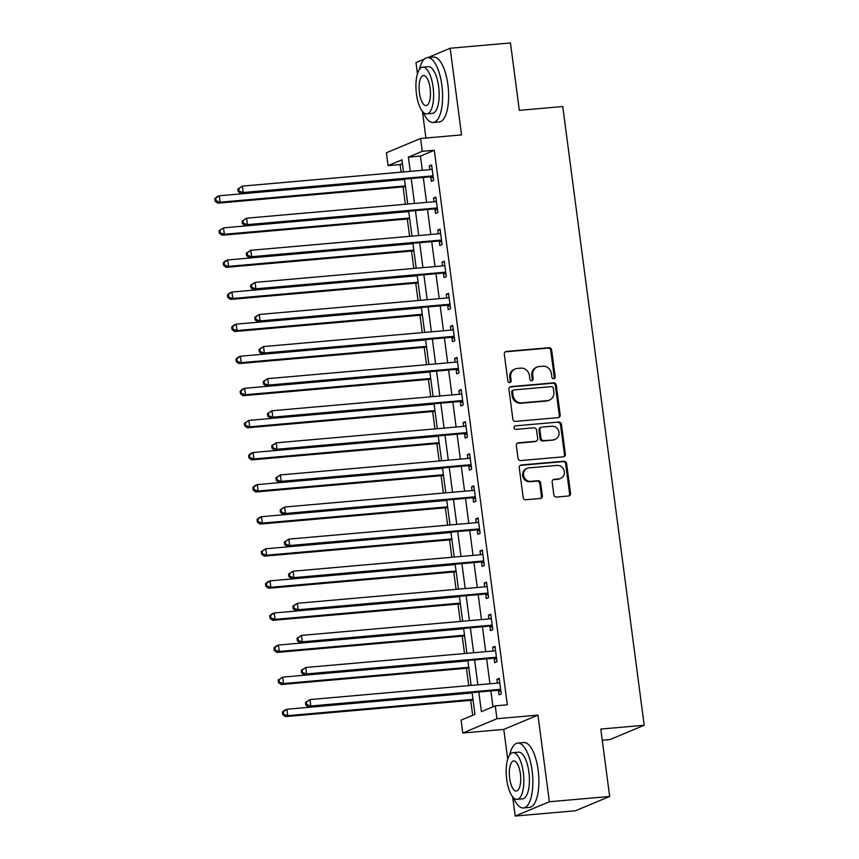 <?xml version="1.0" encoding="UTF-8"?>
<svg xmlns="http://www.w3.org/2000/svg" width="859" height="859" viewBox="0 0 859 859"><rect width="100%" height="100%" fill="white"/><g stroke="black" fill="none" stroke-linecap="round" stroke-linejoin="round"><path stroke-width="1.29" d="M553.765 378.712A1.793 1.654 67.3 0 0 555.182 376.8L551.661 350.021A2.556 2.362 67.3 0 0 548.965 347.712L506.348 351.449A2.556 2.362 67.3 0 0 504.308 354.176L507.83 380.956A1.793 1.654 67.3 0 0 510.182 382.459A1.793 1.654 67.3 0 0 511.148 380.666L510.686 377.198A8.182 7.548 67.3 0 1 515.11 368.983A8.182 7.548 67.3 0 1 517.204 368.468L520.758 368.157A8.182 7.548 67.3 0 1 529.391 375.555L529.853 379.023A1.793 1.654 67.3 0 0 532.204 380.526A1.793 1.654 67.3 0 0 533.171 378.733L532.709 375.265A8.182 7.548 67.3 0 1 537.133 367.051A8.182 7.548 67.3 0 1 539.227 366.535L542.781 366.224A8.182 7.548 67.3 0 1 551.414 373.622L551.875 377.09A1.793 1.654 67.3 0 0 553.765 378.712M553.722 378.712A1.793 1.654 67.3 0 0 554.259 377.187L550.737 350.408A2.556 2.362 67.3 0 0 548.042 348.099L505.425 351.836A2.556 2.362 67.3 0 0 505.253 351.857M509.688 382.577A1.793 1.654 67.3 0 0 510.225 381.052L509.763 377.584L510.686 377.198M531.71 380.644A1.793 1.654 67.3 0 0 532.247 379.12L531.785 375.651L532.709 375.265M553.83 494.752A2.556 2.362 67.3 0 0 556.525 497.06L568.486 496.008A2.556 2.362 67.3 0 0 570.526 493.281L566.607 463.549A2.556 2.362 67.3 0 0 563.912 461.24L521.284 464.977A2.556 2.362 67.3 0 0 519.255 467.704L523.163 497.447A2.556 2.362 67.3 0 0 525.869 499.755L540.311 498.488A2.556 2.362 67.3 0 0 542.351 495.761L540.676 483.037A2.556 2.362 67.3 0 0 537.97 480.718L530.808 481.351A6.84 6.314 67.3 0 1 527.286 468.295A6.84 6.314 67.3 0 1 529.037 467.865L557.094 465.406A6.84 6.314 67.3 0 1 560.616 478.452A6.84 6.314 67.3 0 1 558.865 478.882L554.195 479.301A2.556 2.362 67.3 0 0 552.154 482.028L553.83 494.752M609.665 796.465L575.498 810.756L515.196 816.05L549.363 801.758L609.665 796.465L600.795 729.066L644.207 725.254L562.752 106.527L519.341 110.339L510.461 42.95L450.159 48.244L461.573 134.895L420.566 138.492L422.252 151.334L434.31 150.271L507.315 704.809L495.256 705.873L496.953 718.715L462.776 733.006L461.09 720.164L474.941 714.377L472.074 692.59M549.363 801.758L537.959 715.107L496.953 718.715M558.167 417.646A2.556 2.362 67.3 0 0 560.208 414.918L556.288 385.176A2.556 2.362 67.3 0 0 553.593 382.867L510.976 386.604A2.556 2.362 67.3 0 0 508.936 389.331L512.855 419.074A2.556 2.362 67.3 0 0 515.55 421.382L558.167 417.646M561.442 424.367L565.362 454.1A2.556 2.362 67.3 0 1 563.321 456.827L520.704 460.574A2.556 2.362 67.3 0 1 518.009 458.255L516.334 445.531A2.556 2.362 67.3 0 1 518.374 442.804L535.651 441.29A2.556 2.362 67.3 0 0 537.691 438.562L536.574 430.112A2.556 2.362 67.3 0 0 533.879 427.803L515.883 429.382A1.793 1.654 67.3 0 1 514.96 425.967A1.793 1.654 67.3 0 1 515.421 425.86L558.747 422.048A2.556 2.362 67.3 0 1 561.442 424.367L560.519 424.754L564.438 454.486L565.362 454.1M450.159 48.244L427.857 57.574M424.464 59.003L415.992 62.535L417.463 73.745M434.31 150.271L420.459 156.07L422.338 170.307M423.283 177.48L426.558 202.391M427.503 209.564L430.788 234.486M431.733 241.658L435.008 266.58M435.953 273.753L439.239 298.674M440.184 305.847L443.459 330.758M444.404 337.931L447.689 362.852M448.623 370.025L451.909 394.947M452.854 402.119L456.129 427.041M457.074 434.214L460.36 459.125M461.304 466.297L464.579 491.219M465.524 498.392L468.81 523.314M469.755 530.486L473.03 555.397M473.975 562.57L477.26 587.492M478.205 594.664L481.48 619.586M482.425 626.759L485.711 651.68M486.656 658.853L489.931 683.764M490.876 690.937L492.969 706.828M430.788 177.137L431.336 181.313L433.645 180.347L431.615 164.939L429.307 165.905L429.801 169.653M435.008 209.231L435.556 213.408L437.865 212.441L435.846 197.033L433.537 198L434.02 201.736M439.239 241.325L439.787 245.491L442.095 244.536L440.066 229.128L437.757 230.094L438.251 233.831M443.459 273.409L444.006 277.586L446.315 276.619L444.296 261.222L441.977 262.188L442.471 265.925M447.689 305.503L448.237 309.68L450.546 308.714L448.516 293.306L446.208 294.272L446.701 298.019M451.909 337.598L452.457 341.775L454.765 340.808L452.736 325.4L450.427 326.366L450.921 330.103M456.14 369.681L456.687 373.858L458.996 372.892L456.967 357.494L454.658 358.461L455.152 362.197M460.36 401.776L460.907 405.953L463.216 404.986L461.186 389.589L458.878 390.555L459.372 394.292M464.59 433.87L465.138 438.047L467.446 437.081L465.417 421.672L463.108 422.639L463.602 426.375M468.81 465.965L469.358 470.141L471.666 469.175L469.637 453.767L467.328 454.733L467.822 458.47M473.03 498.048L473.588 502.225L475.897 501.259L473.867 485.861L471.559 486.828L472.053 490.564M477.26 530.143L477.808 534.319L480.117 533.353L478.087 517.956L475.779 518.922L476.273 522.659M481.48 562.237L482.039 566.414L484.347 565.447L482.318 550.039L480.009 551.006L480.503 554.742M485.711 594.331L486.258 598.508L488.567 597.542L486.538 582.134L484.229 583.1L484.723 586.837M489.931 626.415L490.489 630.592L492.798 629.626L490.768 614.228L488.46 615.194L488.954 618.931M494.161 658.509L494.709 662.686L497.017 661.72L494.988 646.322L492.679 647.278L493.173 651.025M498.381 690.604L498.939 694.781L501.248 693.814L499.219 678.406L496.91 679.372L497.393 683.109M402.431 163.607L400.144 164.563L401.142 172.165M403.086 186.875L405.373 204.259M407.306 218.97L409.593 236.343M411.536 251.064L413.823 268.438M415.756 283.159L418.043 300.532M419.987 315.242L422.274 332.626M424.206 347.337L426.493 364.71M428.426 379.431L430.724 396.804M432.657 411.525L434.944 428.899M436.877 443.609L439.164 460.993M441.107 475.703L443.394 493.077M445.327 507.798L447.614 525.171M449.558 539.892L451.845 557.266M453.777 571.976L456.065 589.36M458.008 604.07L460.295 621.444M462.228 636.165L464.515 653.538M466.458 668.259L468.746 685.632M470.678 700.343L472.654 715.332M602.266 740.233L610.04 739.545L644.207 725.254M537.959 715.107L503.782 729.398L507.712 759.216M512.662 796.841L515.196 816.05M503.782 729.398L462.776 733.006M400.144 164.563L388.085 165.626L386.389 152.784L420.566 138.492M422.424 111.359L425.924 138.02M478.817 692L481.405 711.671L495.256 705.873M422.252 151.334L408.401 157.122L410.269 171.36M411.214 178.532L414.5 203.454M415.445 210.627L418.72 235.549M419.664 242.721L422.95 267.632M423.895 274.805L427.17 299.727M428.115 306.899L431.401 331.821M432.345 338.994L435.62 363.915M436.565 371.088L439.851 395.999M440.796 403.172L444.071 428.093M445.016 435.266L448.301 460.188M449.246 467.36L452.521 492.282M453.466 499.455L456.752 524.366M457.697 531.538L460.972 556.46M461.917 563.633L465.202 588.555M466.147 595.727L469.422 620.649M470.367 627.822L473.653 652.733M474.597 659.905L477.872 684.827M403.537 171.95L401.937 159.828L388.085 165.626M471.129 685.418L467.854 660.496M466.909 653.323L463.624 628.412M462.679 621.24L459.404 596.318M458.459 589.145L455.173 564.223M454.228 557.051L450.954 532.14M450.009 524.967L446.723 500.045M445.778 492.873L442.503 467.951M441.558 460.778L438.273 435.857M437.328 428.684L434.053 403.773M433.108 396.6L429.822 371.679M428.877 364.506L425.602 339.584M424.657 332.412L421.372 307.49M420.427 300.317L417.152 275.406M416.207 268.233L412.921 243.312M411.976 236.139L408.701 211.217M407.757 204.045L404.471 179.123M420.459 156.07L408.401 157.122M429.307 165.905L431.712 165.701M433.537 198L435.942 197.785M437.757 230.094L440.162 229.879M441.977 262.188L444.393 261.974M446.208 294.272L448.613 294.068M450.427 326.366L452.843 326.152M454.658 358.461L457.063 358.246M458.878 390.555L461.294 390.34M463.108 422.639L465.514 422.435M467.328 454.733L469.744 454.518M471.559 486.828L473.964 486.613M475.779 518.922L478.195 518.707M480.009 551.006L482.414 550.802M484.229 583.1L486.645 582.885M488.46 615.194L490.865 614.98M492.679 647.278L495.085 647.074M496.91 679.372L499.315 679.168M537.133 367.051L536.209 367.437A8.182 7.548 67.3 0 0 531.785 375.651M515.11 368.983L514.187 369.37A8.182 7.548 67.3 0 0 509.763 377.584M558.339 417.624A2.556 2.362 67.3 0 0 559.284 415.294L555.365 385.562A2.556 2.362 67.3 0 0 552.67 383.254L510.053 386.99A2.556 2.362 67.3 0 0 509.881 387.012M553.336 388.236A1.793 1.654 67.3 0 0 551.446 386.625L514.036 389.911A1.793 1.654 67.3 0 0 512.619 391.811L513.091 395.473A8.182 7.548 67.3 0 0 521.735 402.871L547.301 400.627A8.182 7.548 67.3 0 0 549.406 400.111A8.182 7.548 67.3 0 0 553.819 391.897L553.336 388.236M513.585 390.018L512.662 390.405A1.793 1.654 67.3 0 0 511.696 392.198L512.619 391.811M549.406 400.111L548.482 400.498A8.182 7.548 67.3 0 1 546.378 401.013L520.812 403.258A8.182 7.548 67.3 0 1 512.168 395.859L511.696 392.198M563.493 456.805A2.556 2.362 67.3 0 0 564.438 454.486M536.306 441.129L535.382 441.515A2.556 2.362 67.3 0 1 534.727 441.676L517.451 443.19A2.556 2.362 67.3 0 0 517.279 443.212M515.421 425.86L558.747 422.048M553.593 439.711A6.84 6.314 67.3 0 0 558.844 431.454A6.84 6.314 67.3 0 0 551.811 426.225L541.932 427.095A2.556 2.362 67.3 0 0 539.892 429.822L541.009 438.262A2.556 2.362 67.3 0 0 543.704 440.581L552.67 440.098A6.84 6.314 67.3 0 0 554.42 439.668L555.344 439.282M541.277 427.256L540.354 427.642A2.556 2.362 67.3 0 0 538.969 430.209L539.892 429.822M552.67 440.098L542.781 440.968A2.556 2.362 67.3 0 1 540.086 438.648L538.969 430.209M560.519 424.754A2.556 2.362 67.3 0 0 557.824 422.435M560.616 478.452L559.692 478.839A6.84 6.314 67.3 0 1 557.942 479.268L553.271 479.687A2.556 2.362 67.3 0 0 553.099 479.709M527.286 468.295L526.363 468.681A6.84 6.314 67.3 0 0 529.885 481.738L530.808 481.351M540.483 498.467A2.556 2.362 67.3 0 0 541.428 496.148L539.742 483.424A2.556 2.362 67.3 0 0 537.047 481.104L529.885 481.738M568.658 495.987A2.556 2.362 67.3 0 0 569.603 493.667L565.684 463.935A2.556 2.362 67.3 0 0 562.989 461.627L520.361 465.363A2.556 2.362 67.3 0 0 520.2 465.385M404.525 179.499L219.292 195.766L220.129 202.187L217.821 203.153L405.469 186.671M216.049 200.823L215.716 198.257L214.793 198.644L215.126 201.21L216.049 200.823L220.129 202.187L405.373 185.92M214.793 198.644L216.983 196.732L219.292 195.766L215.716 198.257M217.821 203.153L215.126 201.21M237.879 188.98L238.211 191.557L239.135 191.17L238.802 188.604L237.879 188.98L242.378 186.113L431.003 169.545A2.609 2.405 67.3 0 0 431.873 169.277L432.163 169.116M238.802 188.604L242.378 186.113L243.226 192.523L240.907 193.49L429.543 176.922A2.609 2.405 67.3 0 1 430.466 177.029L433.333 177.953M433.097 176.17L432.775 176.063A2.609 2.405 67.3 0 0 431.852 175.955L243.226 192.523L239.135 191.17M430.821 169.556L432.131 168.847M238.211 191.557L240.907 193.49M408.755 211.593L223.512 227.86L224.36 234.282L222.052 235.237L409.689 218.766M220.28 232.918L219.936 230.352L219.013 230.738L219.356 233.304L220.28 232.918L224.36 234.282L409.593 218.003M219.013 230.738L223.512 227.86L219.936 230.352M222.052 235.237L219.356 233.304M412.975 243.677L227.742 259.944L228.58 266.365L226.271 267.332L413.92 250.849M224.5 265.012L224.167 262.435L223.243 262.822L223.576 265.399L224.5 265.012L228.58 266.365L413.823 250.098M223.243 262.822L225.434 260.911L227.742 259.944L224.167 262.435M226.271 267.332L223.576 265.399M417.195 275.771L231.962 292.039L232.81 298.46L230.502 299.426L418.14 282.944M228.73 297.096L228.387 294.53L227.463 294.916L227.807 297.482L228.73 297.096L232.81 298.46L418.043 282.192M227.463 294.916L229.654 293.005L231.962 292.039L228.387 294.53M230.502 299.426L227.807 297.482M242.098 221.074L242.442 223.641L243.365 223.254L243.022 220.688L242.098 221.074L246.597 218.197L435.223 201.629A2.609 2.405 67.3 0 0 436.104 201.371L436.393 201.21M243.022 220.688L246.597 218.197L247.446 224.618L245.137 225.584L433.763 209.016A2.609 2.405 67.3 0 1 434.686 209.124L437.553 210.047M437.317 208.265L436.995 208.157A2.609 2.405 67.3 0 0 436.071 208.05L247.446 224.618L243.365 223.254M435.051 201.65L436.351 200.931M242.442 223.641L245.137 225.584M246.329 253.169L246.662 255.735L247.585 255.348L247.252 252.782L246.329 253.169L250.828 250.291L439.454 233.723A2.609 2.405 67.3 0 0 440.323 233.465L440.613 233.304M247.252 252.782L250.828 250.291L251.666 256.712L249.357 257.679L437.983 241.111A2.609 2.405 67.3 0 1 438.917 241.218L441.784 242.141M441.547 240.359L441.225 240.252A2.609 2.405 67.3 0 0 440.291 240.144L251.666 256.712L247.585 255.348M439.271 233.745L440.581 233.025M246.662 255.735L249.357 257.679M250.549 285.263L250.892 287.829L251.816 287.443L251.472 284.877L250.549 285.263L255.048 282.386L443.673 265.818A2.609 2.405 67.3 0 0 444.554 265.549L444.844 265.399M251.472 284.877L255.048 282.386L255.896 288.807L253.588 289.762L442.213 273.205A2.609 2.405 67.3 0 1 443.137 273.312L446.004 274.236M445.767 272.443L445.445 272.346A2.609 2.405 67.3 0 0 444.522 272.239L255.896 288.807L251.816 287.443M443.502 265.828L444.801 265.12M250.892 287.829L253.588 289.762M421.425 307.866L236.193 324.133L237.03 330.554L234.722 331.52L422.37 315.038M232.95 329.19L232.617 326.624L231.694 327.011L232.027 329.577L232.95 329.19L237.03 330.554L422.274 314.287M231.694 327.011L233.884 325.099L236.193 324.133L232.617 326.624M234.722 331.52L232.027 329.577M254.779 317.347L255.112 319.924L256.036 319.537L255.703 316.96L254.779 317.347L259.278 314.469L447.904 297.912A2.609 2.405 67.3 0 0 448.774 297.643L449.064 297.482M255.703 316.96L259.278 314.469L260.116 320.89L257.807 321.857L446.433 305.289A2.609 2.405 67.3 0 1 447.367 305.396L450.234 306.319M449.998 304.537L449.676 304.43A2.609 2.405 67.3 0 0 448.742 304.322L260.116 320.89L256.036 319.537M447.722 297.923L449.032 297.214M255.112 319.924L257.807 321.857M423.219 112.25A32.556 12.005 -95 0 0 433.172 122.483A32.556 12.005 -95 0 0 441.859 85.213A32.556 12.005 -95 0 0 427.471 57.607A32.556 12.005 -95 0 0 419.46 69.418M433.172 122.483L439.196 121.957A32.556 12.005 -95 0 0 447.893 84.687A32.556 12.005 -95 0 0 433.505 57.081L427.471 57.607M422.725 67.174L428.265 66.691A23.44 8.644 85 0 1 438.627 86.566A23.44 8.644 85 0 1 432.367 113.399L426.826 113.882A23.44 8.644 -95 0 0 433.086 87.06A23.44 8.644 -95 0 0 422.725 67.174A23.44 8.644 -95 0 0 416.454 94.007A23.44 8.644 -95 0 0 426.826 113.882M419.417 92.772A15.108 5.573 -95 0 0 426.096 105.582A15.108 5.573 -95 0 0 430.123 88.294A15.108 5.573 -95 0 0 423.444 75.485A15.108 5.573 -95 0 0 419.417 92.772M513.467 797.732A32.556 12.005 -95 0 0 523.41 807.954A32.556 12.005 -95 0 0 532.108 770.695A32.556 12.005 -95 0 0 517.719 743.089A32.556 12.005 -95 0 0 509.698 754.889M523.41 807.954L529.445 807.428A32.556 12.005 -95 0 0 538.142 770.158A32.556 12.005 -95 0 0 523.743 742.552L517.719 743.089M512.963 752.656L518.514 752.173A23.44 8.644 85 0 1 528.876 772.048A23.44 8.644 85 0 1 522.616 798.87L517.064 799.364A23.44 8.644 -95 0 0 523.324 772.531A23.44 8.644 -95 0 0 512.963 752.656A23.44 8.644 -95 0 0 506.703 779.489A23.44 8.644 -95 0 0 517.064 799.364M509.655 778.254A15.108 5.573 -95 0 0 516.334 791.064A15.108 5.573 -95 0 0 520.371 773.766A15.108 5.573 -95 0 0 513.693 760.956A15.108 5.573 -95 0 0 509.655 778.254M425.645 339.96L240.413 356.227L241.261 362.638L238.952 363.604L426.59 347.133M237.181 361.285L236.837 358.718L235.914 359.105L236.257 361.671L237.181 361.285L241.261 362.638L426.493 346.37M235.914 359.105L238.104 357.194L240.413 356.227L236.837 358.718M238.952 363.604L236.257 361.671M429.876 372.044L244.643 388.311L245.481 394.732L243.172 395.698L430.821 379.216M241.4 393.368L241.068 390.802L240.144 391.189L240.477 393.755L241.4 393.368L245.481 394.732L430.724 378.465M240.144 391.189L242.335 389.277L244.643 388.311L241.068 390.802M243.172 395.698L240.477 393.755M434.096 404.138L248.863 420.405L249.711 426.826L247.403 427.793L435.041 411.311M245.631 425.463L245.287 422.896L244.364 423.283L244.708 425.849L245.631 425.463L249.711 426.826L434.944 410.559M244.364 423.283L248.863 420.405L245.287 422.896M247.403 427.793L244.708 425.849M438.326 436.232L253.083 452.5L253.931 458.921L251.623 459.887L439.271 443.405M249.851 457.557L249.518 454.991L248.595 455.377L248.927 457.944L249.851 457.557L253.931 458.921L439.174 442.653M248.595 455.377L250.774 453.466L253.083 452.5L249.518 454.991M251.623 459.887L248.927 457.944M442.546 468.327L257.313 484.594L258.162 491.004L255.853 491.971L443.491 475.499M254.071 489.651L253.738 487.085L252.814 487.472L253.147 490.038L254.071 489.651L258.162 491.004L443.394 474.737M252.814 487.472L255.005 485.56L257.313 484.594L253.738 487.085M255.853 491.971L253.147 490.038M258.999 349.441L259.343 352.007L260.266 351.621L259.923 349.055L258.999 349.441L263.498 346.564L452.124 329.996A2.609 2.405 67.3 0 0 453.004 329.738L453.294 329.577M259.923 349.055L263.498 346.564L264.347 352.985L262.038 353.951L450.664 337.383A2.609 2.405 67.3 0 1 451.587 337.49L454.454 338.414M454.218 336.631L453.896 336.524A2.609 2.405 67.3 0 0 452.972 336.417L264.347 352.985L260.266 351.621M451.941 330.017L453.251 329.298M259.343 352.007L262.038 353.951M263.23 381.536L263.563 384.102L264.486 383.715L264.153 381.149L263.23 381.536L267.729 378.658L456.354 362.09A2.609 2.405 67.3 0 0 457.224 361.832L457.514 361.671M264.153 381.149L267.729 378.658L268.566 385.079L266.258 386.045L454.883 369.477A2.609 2.405 67.3 0 1 455.818 369.585L458.674 370.508M458.448 368.726L458.126 368.618A2.609 2.405 67.3 0 0 457.192 368.511L268.566 385.079L264.486 383.715M456.172 362.111L457.482 361.392M263.563 384.102L266.258 386.045M267.45 413.63L267.793 416.196L268.717 415.81L268.373 413.243L267.45 413.63L271.949 410.752L460.574 394.184A2.609 2.405 67.3 0 0 461.455 393.916L461.745 393.766M268.373 413.243L271.949 410.752L272.797 417.163L270.488 418.129L459.114 401.572A2.609 2.405 67.3 0 1 460.037 401.679L462.904 402.603M462.668 400.809L462.346 400.713A2.609 2.405 67.3 0 0 461.423 400.605L272.797 417.163L268.717 415.81M460.392 394.195L461.702 393.486M267.793 416.196L270.488 418.129M271.68 445.714L272.013 448.28L272.937 447.904L272.604 445.327L271.68 445.714L276.179 442.836L464.805 426.279A2.609 2.405 67.3 0 0 465.675 426.01L465.965 425.849M272.604 445.327L276.179 442.836L277.017 449.257L274.708 450.223L463.334 433.655A2.609 2.405 67.3 0 1 464.257 433.763L467.124 434.686M466.899 432.904L466.566 432.796A2.609 2.405 67.3 0 0 465.642 432.689L277.017 449.257L272.937 447.904M464.622 426.289L465.932 425.581M272.013 448.28L274.708 450.223M275.9 477.808L276.244 480.374L277.167 479.988L276.823 477.421L275.9 477.808L280.399 474.93L469.025 458.362A2.609 2.405 67.3 0 0 469.905 458.105L470.195 457.944M276.823 477.421L280.399 474.93L281.247 481.351L278.939 482.318L467.564 465.75A2.609 2.405 67.3 0 1 468.488 465.857L471.355 466.781M471.119 464.998L470.796 464.891A2.609 2.405 67.3 0 0 469.873 464.783L281.247 481.351L277.167 479.988M468.842 458.384L470.152 457.664M276.244 480.374L278.939 482.318M446.777 500.41L261.533 516.678L262.382 523.099L260.073 524.065L447.722 507.583M258.301 521.735L257.958 519.169L257.034 519.555L257.378 522.122L258.301 521.735L262.382 523.099L447.614 506.831M257.034 519.555L259.225 517.644L261.533 516.678L257.958 519.169M260.073 524.065L257.378 522.122M280.131 509.902L280.464 512.469L281.387 512.082L281.054 509.516L280.131 509.902L284.63 507.025L473.255 490.457A2.609 2.405 67.3 0 0 474.125 490.188L474.415 490.038M281.054 509.516L284.63 507.025L285.467 513.446L283.159 514.412L471.784 497.844A2.609 2.405 67.3 0 1 472.708 497.952L475.575 498.875M475.338 497.082L475.016 496.985A2.609 2.405 67.3 0 0 474.093 496.878L285.467 513.446L281.387 512.082M473.073 490.478L474.383 489.759M280.464 512.469L283.159 514.412M450.996 532.505L265.764 548.772L266.612 555.193L264.304 556.16L451.941 539.677M262.521 553.83L262.188 551.263L261.265 551.65L261.598 554.216L262.521 553.83L266.612 555.193L451.845 538.926M261.265 551.65L265.764 548.772L262.188 551.263M264.304 556.16L261.598 554.216M284.35 541.997L284.694 544.563L285.618 544.177L285.274 541.61L284.35 541.997L288.849 539.119L477.475 522.551A2.609 2.405 67.3 0 0 478.356 522.283L478.646 522.132M285.274 541.61L288.849 539.119L289.698 545.529L287.389 546.496L476.015 529.939A2.609 2.405 67.3 0 1 476.938 530.035L479.805 530.969M479.569 529.176L479.247 529.08A2.609 2.405 67.3 0 0 478.323 528.972L289.698 545.529L285.618 544.177M477.293 522.562L478.603 521.853M284.694 544.563L287.389 546.496M455.227 564.599L269.984 580.867L270.832 587.288L268.523 588.254L456.172 571.772M266.752 585.924L266.408 583.358L265.485 583.744L265.828 586.31L266.752 585.924L270.832 587.288L456.065 571.02M265.485 583.744L267.675 581.833L269.984 580.867L266.408 583.358M268.523 588.254L265.828 586.31M288.581 574.08L288.914 576.647L289.837 576.26L289.504 573.694L288.581 574.08L293.08 571.203L481.706 554.646A2.609 2.405 67.3 0 0 482.575 554.377L482.865 554.216M289.504 573.694L293.08 571.203L293.918 577.624L291.609 578.59L480.235 562.022A2.609 2.405 67.3 0 1 481.158 562.13L484.025 563.053M483.789 561.271L483.467 561.163A2.609 2.405 67.3 0 0 482.543 561.056L293.918 577.624L289.837 576.26M481.523 554.656L482.833 553.937M288.914 576.647L291.609 578.59M459.447 596.694L274.214 612.961L275.063 619.371L272.754 620.338L460.392 603.866M270.972 618.018L270.639 615.452L269.715 615.839L270.048 618.405L270.972 618.018L275.063 619.371L460.295 603.104M269.715 615.839L271.906 613.927L274.214 612.961L270.639 615.452M272.754 620.338L270.048 618.405M292.801 606.175L293.144 608.741L294.068 608.355L293.724 605.788L292.801 606.175L297.3 603.297L485.926 586.729A2.609 2.405 67.3 0 0 486.806 586.472L487.085 586.31M293.724 605.788L297.3 603.297L298.148 609.718L295.84 610.685L484.465 594.117A2.609 2.405 67.3 0 1 485.389 594.224L488.256 595.147M488.019 593.365L487.697 593.258A2.609 2.405 67.3 0 0 486.774 593.15L298.148 609.718L294.068 608.355M485.743 586.751L487.053 586.031M293.144 608.741L295.84 610.685M463.677 628.777L278.434 645.045L279.282 651.466L276.974 652.432L464.622 635.95M275.202 650.102L274.859 647.536L273.935 647.922L274.279 650.488L275.202 650.102L279.282 651.466L464.515 635.198M273.935 647.922L276.126 646.011L278.434 645.045L274.859 647.536M276.974 652.432L274.279 650.488M297.031 638.269L297.364 640.835L298.288 640.449L297.955 637.883L297.031 638.269L301.52 635.392L490.145 618.824A2.609 2.405 67.3 0 0 491.026 618.555L491.316 618.405M297.955 637.883L301.52 635.392L302.368 641.813L300.059 642.779L488.685 626.211A2.609 2.405 67.3 0 1 489.609 626.318L492.475 627.242M492.239 625.449L491.917 625.352A2.609 2.405 67.3 0 0 490.994 625.245L302.368 641.813L298.288 640.449M489.974 618.845L491.284 618.126M297.364 640.835L300.059 642.779M467.897 660.872L282.665 677.139L283.502 683.56L281.194 684.526L468.842 668.044M279.422 682.196L279.089 679.63L278.166 680.017L278.499 682.583L279.422 682.196L283.502 683.56L468.746 667.293M278.166 680.017L282.665 677.139L279.089 679.63M281.194 684.526L278.499 682.583M301.251 670.364L301.584 672.93L302.508 672.543L302.175 669.977L301.251 670.364L305.75 667.486L494.376 650.918A2.609 2.405 67.3 0 0 495.256 650.65L495.536 650.488M302.175 669.977L305.75 667.486L306.599 673.896L304.29 674.863L492.916 658.295A2.609 2.405 67.3 0 1 493.839 658.402L496.706 659.325M496.47 657.543L496.148 657.436A2.609 2.405 67.3 0 0 495.224 657.339L306.599 673.896L302.508 672.543M494.193 650.929L495.503 650.22M301.584 672.93L304.29 674.863M472.128 692.966L286.885 709.233L287.733 715.654L285.424 716.621L473.073 700.139M283.653 714.291L283.309 711.724L282.386 712.111L282.729 714.677L283.653 714.291L287.733 715.654L472.965 699.376M282.386 712.111L284.576 710.2L286.885 709.233L283.309 711.724M285.424 716.621L282.729 714.677M305.471 702.447L305.815 705.014L306.738 704.627L306.395 702.061L305.471 702.447L309.97 699.57L498.596 683.012A2.609 2.405 67.3 0 0 499.476 682.744L499.766 682.583M306.395 702.061L309.97 699.57L310.818 705.991L308.51 706.957L497.136 690.389A2.609 2.405 67.3 0 1 498.059 690.496L500.926 691.42M500.69 689.637L500.368 689.53A2.609 2.405 67.3 0 0 499.444 689.423L310.818 705.991L306.738 704.627M498.424 683.023L499.723 682.304M305.815 705.014L308.51 706.957M554.259 377.187L555.182 376.8M510.225 381.052L511.148 380.666M532.247 379.12L533.171 378.733M505.425 351.836L506.348 351.449M548.042 348.099L548.965 347.712M550.737 350.408L551.661 350.021M510.053 386.99L510.976 386.604M552.67 383.254L553.593 382.867M555.365 385.562L556.288 385.176M559.284 415.294L560.208 414.918M512.168 395.859L513.091 395.473M520.812 403.258L521.735 402.871M546.378 401.013L547.301 400.627M517.451 443.19L518.374 442.804M534.727 441.676L535.651 441.29M540.086 438.648L541.009 438.262M542.781 440.968L543.704 440.581M553.271 479.687L554.195 479.301M557.942 479.268L558.865 478.882M537.047 481.104L537.97 480.718M539.742 483.424L540.676 483.037M541.428 496.148L542.351 495.761M520.361 465.363L521.284 464.977M562.989 461.627L563.912 461.24M565.684 463.935L566.607 463.549M569.603 493.667L570.526 493.281M432.775 176.063L430.466 177.029M431.852 175.955L429.543 176.922M436.995 208.157L434.686 209.124M436.071 208.05L433.763 209.016M441.225 240.252L438.917 241.218M440.291 240.144L437.983 241.111M445.445 272.346L443.137 273.312M444.522 272.239L442.213 273.205M449.676 304.43L447.367 305.396M448.742 304.322L446.433 305.289M453.896 336.524L451.587 337.49M452.972 336.417L450.664 337.383M458.126 368.618L455.818 369.585M457.192 368.511L454.883 369.477M462.346 400.713L460.037 401.679M461.423 400.605L459.114 401.572M466.566 432.796L464.257 433.763M465.642 432.689L463.334 433.655M470.796 464.891L468.488 465.857M469.873 464.783L467.564 465.75M475.016 496.985L472.708 497.952M474.093 496.878L471.784 497.844M479.247 529.08L476.938 530.035M478.323 528.972L476.015 529.939M483.467 561.163L481.158 562.13M482.543 561.056L480.235 562.022M487.697 593.258L485.389 594.224M486.774 593.15L484.465 594.117M491.917 625.352L489.609 626.318M490.994 625.245L488.685 626.211M496.148 657.436L493.839 658.402M495.224 657.339L492.916 658.295M500.368 689.53L498.059 690.496M499.444 689.423L497.136 690.389"/></g></svg>
